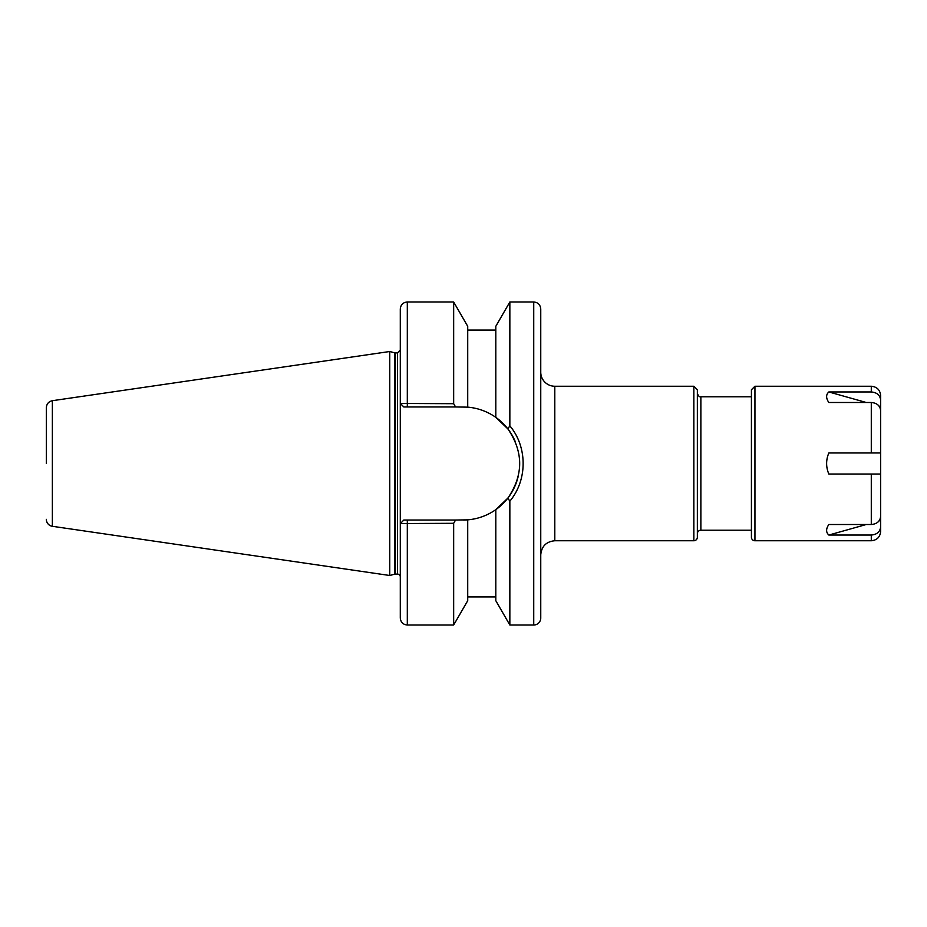<?xml version="1.0" encoding="UTF-8"?>
<svg xmlns="http://www.w3.org/2000/svg" width="927" height="927" viewBox="0 0 927 927"><rect width="100%" height="100%" fill="white"/><g stroke="black" fill="none" stroke-linecap="round" stroke-linejoin="round"><path stroke-width="1.39" d="M554.798 386.246A14.044 14.044 0 0 1 540.754 372.202L540.754 554.798C541.577 546.27 546.27 541.588 554.798 540.754L554.798 386.246L693.848 386.246L693.848 540.754A3.511 3.511 0 0 0 697.359 537.243L697.359 389.757L693.848 386.246M540.754 463.5L540.754 617.996A7.022 7.022 0 0 1 533.732 625.018L533.732 301.982C537.996 302.399 540.337 304.74 540.754 309.004L540.754 463.5M697.359 533.732A3.511 3.511 0 0 1 700.87 530.221L751.426 530.221M455.563 406.965L467.718 407.15L467.718 326.304L453.662 301.982L453.662 403.697L400.29 403.454L400.29 309.004C400.707 304.74 403.048 302.399 407.312 301.982L407.312 406.965L455.563 406.965L453.662 403.697M400.418 403.454L403.801 406.965L400.29 403.454L400.29 617.996C400.707 622.26 403.048 624.601 407.312 625.018L453.662 625.018L453.662 523.303L455.563 520.035L403.801 520.035L400.418 523.546L453.662 523.303M403.801 520.035L400.418 523.546M518.263 476.084A56.535 56.535 0 0 1 495.806 509.653L507.845 498.123L509.85 501.183L507.845 498.123L495.806 509.653C487.347 515.551 477.984 518.958 467.718 519.85L467.718 600.696L453.662 625.018M463.152 520.035A56.535 56.535 0 0 0 467.718 519.85L455.563 520.035M467.718 407.15C477.984 408.042 487.347 411.449 495.806 417.347L495.806 326.304L509.85 301.982L509.85 425.817L507.845 428.877L509.85 425.817L512.492 429.34M509.85 425.817C527.556 447.046 527.567 479.954 509.85 501.183L509.85 625.018L533.732 625.018M495.806 509.653L495.806 600.696L509.85 625.018M507.845 428.877L495.806 417.347L507.845 428.877C523.593 451.959 523.593 475.041 507.845 498.123L507.764 498.216M403.801 406.965L407.312 406.965M495.806 417.347A56.535 56.535 0 0 1 515.539 442.272M519.294 456.86A56.535 56.535 0 0 1 519.491 468.077M46.35 463.5L46.35 407.66C46.64 403.859 48.644 401.542 52.364 400.707L52.364 526.293A7.022 7.022 0 0 1 46.35 519.34M52.364 400.707L389.757 351.507L389.757 575.493L52.364 526.293M389.757 351.507L394.647 352.816L394.647 574.184A2.804 2.804 0 0 1 395.377 574.091L397.486 574.091A2.804 2.804 0 0 1 400.29 576.907M879.016 520.928L880.65 520.464L880.65 526.849C880.117 531.797 876.988 534.531 871.287 535.041L828.842 535.041C825.887 532.365 825.887 528.853 828.842 524.508L871.287 524.508L871.287 474.033L880.65 474.033L828.842 474.033C825.887 467.011 825.887 459.989 828.842 452.967L880.65 452.967L880.65 410.684C880.117 405.736 876.988 403.002 871.287 402.492L828.842 402.492C825.887 398.147 825.887 394.635 828.842 391.959L871.287 391.959C876.988 392.469 880.117 395.203 880.65 400.151L880.65 418.923M880.65 406.536L879.016 406.072M866.27 402.492L828.842 391.959M828.842 535.041L866.27 524.508M880.65 508.077L880.65 520.464M871.287 524.508C876.988 523.998 880.117 521.264 880.65 516.316L880.65 452.967L871.287 452.967L871.287 402.492M880.65 526.849L880.65 531.391C880.094 537.069 876.977 540.198 871.287 540.754L871.287 535.041M751.426 393.268L751.426 537.243A3.511 3.511 0 0 0 754.949 540.754L754.949 386.246L871.287 386.246C876.977 386.802 880.094 389.931 880.65 395.609L880.65 400.151M754.949 386.246L751.426 389.757L751.426 533.732M697.359 393.268C698.309 396.014 699.479 397.185 700.87 396.779L700.87 530.221M407.312 520.035L407.312 625.018M394.647 352.816L395.377 352.909L395.377 574.091M395.377 352.909L397.486 352.909L397.486 574.091M871.287 386.246L871.287 391.959M554.798 540.754L693.848 540.754M700.87 396.779L751.426 396.779M407.312 301.982L453.662 301.982M509.85 301.982L533.732 301.982M467.718 596.93L495.806 596.93M394.647 574.184L389.757 575.493M397.486 352.909L400.29 350.093M467.718 330.07L495.806 330.07M754.949 540.754L871.287 540.754"/></g></svg>
